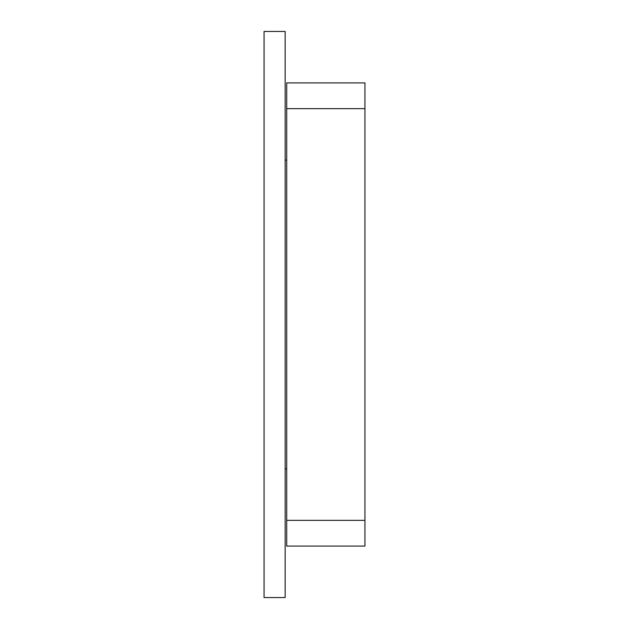 <?xml version="1.0" encoding="UTF-8"?>
<svg xmlns="http://www.w3.org/2000/svg" width="629" height="629" viewBox="0 0 629 629"><rect width="100%" height="100%" fill="white"/><g stroke="black" fill="none" stroke-linecap="round" stroke-linejoin="round"><path stroke-width="0.94" d="M285.165 468.888L286.706 468.888M285.165 31.45L285.165 597.55L264.062 597.55L264.062 31.45L285.165 31.45M286.706 160.112L285.165 160.112M286.706 520.356L364.938 520.356L364.938 108.644L286.706 108.644L286.706 82.91L364.938 82.91L364.938 108.644L286.706 108.644L286.706 520.356L364.938 520.356L364.938 546.09L286.706 546.09L286.706 520.356"/></g></svg>
